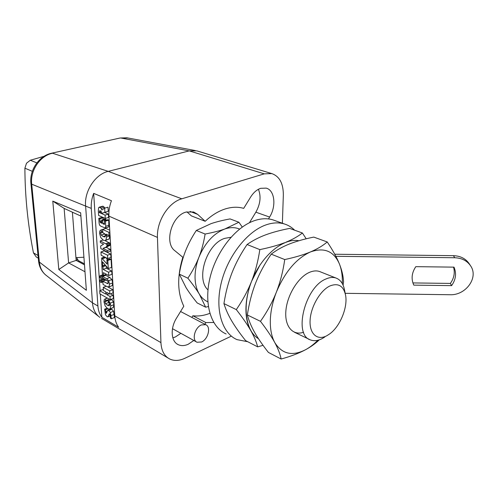 <?xml version="1.0" encoding="UTF-8"?>
<svg xmlns="http://www.w3.org/2000/svg" width="498" height="498" viewBox="0 0 498 498"><rect width="100%" height="100%" fill="white"/><g stroke="black" fill="none" stroke-linecap="round" stroke-linejoin="round"><path stroke-width="0.75" d="M282.378 223.247L283.337 195.191C283.393 183.538 279.552 176.336 271.808 173.597L196.81 150.863M271.808 173.597L264.27 173.852L181.795 198.802C168.561 202.369 156.577 221.18 157.449 237.409L160.935 342.612C161.371 350.617 164.259 356.058 169.581 358.934C174.151 361.112 179.261 360.888 184.914 358.261L230.811 336.399M268.49 218.933L269.611 217.066C276.496 206.247 274.772 190.136 266.169 188.126L260.684 188.319C256.825 189.626 253.451 192.577 250.562 197.164L243.703 208.369C237.907 206.664 231.632 206.894 224.878 209.06C218.105 211.308 211.538 215.379 205.176 221.286L197.631 214.358L193.616 211.986L185.978 212.098C171.623 215.771 163.929 243.018 174.923 250.774L182.841 257.285C177.027 276.446 177.344 292.756 183.799 306.22L176.529 318.104C170.067 328.269 171.038 341.547 178.216 344.66C181.222 346.042 184.577 345.898 188.281 344.224L193.797 340.47M204.902 324.26L205.911 322.586L213.729 322.474M196.766 150.857L189.252 150.888L108.24 171.368C95.46 174.095 84.143 191.195 85.606 205.892L92.466 302.859C93.02 309.333 95.492 314.176 99.893 317.394M91.283 208.388C90.972 203.371 91.763 198.366 93.668 193.367L111.446 200.731C109.492 205.867 108.651 210.996 108.925 216.126L114.777 315.813C115.075 320.382 116.364 324.204 118.642 327.273L101.847 317.294C99.556 314.263 98.243 310.503 97.907 306.015L91.283 208.388L31.704 184.185L39.361 262.079C40.014 268.136 42.498 272.723 46.806 275.848L98.523 316.323M181.795 198.802L108.24 171.368L52.57 153.241C40.17 155.588 29.967 170.59 31.704 184.185L30.901 183.276C29.37 169.98 39.099 155.706 51.699 153.191L119.931 138.039M127.843 137.971L120.983 138.033L189.252 150.888L264.27 173.852M80.651 212.789L86.359 290.297L58.808 269.505L52.788 201.111L80.651 212.789M101.847 317.294L100.316 294.119M100.086 290.589L93.668 193.367M104.63 309.152L105.576 309.706L106.255 313.267L107.699 310.304L108.676 310.54L110.4 312.501L113.538 311.262L114.49 317.519L111.359 318.776L110.4 318.21L110.008 314.338L109.442 313.659L107.904 316.871L107.064 316.672L105.489 314.804L104.63 309.152L107.002 308.231M113.538 311.262L111.813 309.308L110.656 309.171M108.745 309.127L108.794 309.881M109.299 303.095L108.022 300.562L108.134 299.777M105.95 300.605L105.103 300.804L104.879 301.763L105.601 303.68L107.437 305.243L109.274 305.847L109.765 304.714L108.315 301.72L108.713 300.736L110.189 303.176L110.811 305.865L110.07 308.791L109.541 309.102L107.693 308.704L105.146 305.921L103.97 301.888L104.225 299.684L104.954 298.999L105.346 298.949L105.95 300.605L109.106 299.404L108.938 298.949M109.716 309.034L113.214 307.565L113.961 304.645L113.345 301.956L111.869 299.528L108.713 300.736M110.581 293.832L113.177 295.264L113.363 298.451L110.201 299.659L99.905 293.888L99.7 290.732L102.849 289.568L103.391 289.861M107.929 287.022L112.847 289.705L113.04 292.911L109.865 294.106L106.672 292.338L106.821 294.692L109.267 293.776M108.757 287.01L112.243 285.609L112.685 282.914L111.869 279.559L109.902 277.535L105.725 275.332L102.532 276.465L106.703 278.687L108.67 280.723L109.492 284.084L109.056 286.786L107.201 286.717L103.042 284.458L102.837 281.246L106.018 280.094L107.636 280.959M104.362 275.811L104.032 275.151M104.736 280.561L104.449 279.459L103.298 278.855M106.236 266.343L106.354 268.279L111.751 271.074L111.944 274.342L108.732 275.494L103.354 272.661L103.522 275.338L106.454 274.292M103.522 275.338L102.42 274.753L101.866 266.131L105.184 265.073M102.75 265.745L101.81 265.26L101.667 258.008L107.132 264.133L106.877 259.962L110.114 258.86L111.06 259.334L111.54 267.42L108.309 268.553L102.501 261.83L102.75 265.745L105.072 264.942M107.63 259.707L105.937 257.659M110.755 254.111L110.948 257.441L107.705 258.549L101.169 255.262L100.957 251.951L104.2 250.874L110.755 254.111L107.5 255.2L107.705 258.549M109.56 245.657L102.93 248.39L106.18 247.325L110.263 245.072L110.108 243.292L104.997 240.578M106.18 247.325L110.475 249.417L110.575 251.073L107.319 252.162L100.839 248.577L100.627 246.031L103.634 244.163L100.353 242.576L100.247 240.914L102.974 240.042M105.402 234.919L104.051 233.257M105.252 240.503L109.149 239.028L109.871 235.342M102.625 229.435L108.869 232.323L109.062 235.604L105.999 234.166L106.634 236.917L105.875 240.08L105.078 240.559L103.441 240.291L100.789 237.602L99.563 233.369L99.824 230.941L100.976 229.989L101.604 231.713L100.733 232.037L100.503 233.114L101.25 235.1L103.148 236.556L104.954 237.004L105.52 235.679L105.097 234.185L102.825 232.684L102.625 229.435L105.918 228.414L109.753 230.176M104.431 220.714L105.433 221.168L105.744 226.273L105.271 228.009L100.764 226.173L99.569 225.14L99.114 223.253L98.803 218.354L99.787 218.796L100.16 222.351L101.841 223.328L101.636 220.01L102.632 220.458L102.837 223.776L104.418 224.393L104.431 220.714L107.749 219.718L108.751 220.166L108.819 226.845L105.327 227.991M101.636 220.01L104.947 219.014L105.943 219.462L105.987 220.247M98.803 218.354L102.109 217.371L103.098 217.813L103.204 219.537M104.667 212.509L108.396 214.14L108.595 217.427L105.271 218.423L98.616 215.466L98.318 210.822L98.616 207.766L99.264 207.168L101.131 208.251L101.822 210.013L104.648 208.158L107.991 207.193L108.234 211.295L101.885 213.325L101.275 211.638L100.353 210.779L99.507 210.891L99.339 212.602L105.066 215.124L105.271 218.423M104.873 208.096L103.341 206.321L102.513 206.234M110.4 312.501L111.359 318.776M105.576 309.706L107.879 308.804M107.481 298.14L105.346 298.949M106.821 294.692L110.008 296.466L110.201 299.659M110.008 296.466L113.177 295.264M99.7 290.732L105.781 294.113L105.632 291.766L103.435 290.552L103.229 287.358L106.304 286.232M103.229 287.358L109.666 290.888L112.847 289.705M109.666 290.888L109.865 294.106M102.837 281.246L107.917 283.698L108.265 282.646L107.829 281.202L106.56 280.169L102.632 278.065L102.532 276.465M101.125 278.345L99.967 277.71L99.662 276.701L100.048 275.817L101.007 276.546L101.125 278.345L102.619 277.816M101.387 282.391L100.82 282.434L100.235 281.75L99.93 280.723L100.297 279.876L101.268 280.598L101.387 282.391L102.874 281.849M101.866 266.131L102.974 266.704L103.142 269.399L108.533 272.207L108.732 275.494M108.533 272.207L111.751 271.074M102.974 266.704L105.738 265.745M103.142 269.399L106.354 268.279M106.877 259.962L107.817 260.442L108.309 268.553M107.817 260.442L111.06 259.334M100.957 251.951L107.5 255.2M102.93 248.39L107.213 250.494L110.475 249.417M107.213 250.494L107.319 252.162M100.247 240.914L106.833 244.356L106.995 246.143L106.292 246.728M108.869 232.323L109.859 232.012M109.062 235.604L110.052 235.286M102.625 229.478L100.976 229.989M101.604 231.713L102.744 231.358M105.433 221.168L108.751 220.166M99.787 218.796L103.098 217.813M102.632 220.458L105.943 219.462M102.837 223.776L104.586 223.247M105.066 215.124L108.396 214.14M104.648 208.158L104.897 212.273L108.234 211.295M104.897 212.273L101.885 213.325M101.443 211.986L99.339 212.602M58.808 269.505L68.612 262.919L84.996 271.765M52.788 201.111L64.13 208.401L68.612 262.919L76.157 260.417L84.486 264.83M80.894 216.076L64.13 208.401M72.397 212.185L76.157 260.417M209.839 313.335C204.031 315.614 198.366 316.429 192.851 315.776L191.848 317.419M180.855 333.318L175.371 336.972L172.85 337.862M186.899 211.831L191.394 215.895L205.176 221.286M258.418 189.284C261.232 196.405 260.379 204.031 255.866 212.179L249.43 222.755M205.911 322.586L192.851 315.776M201.391 324.926L205.755 324.702C211.233 326.719 208.158 339.281 201.559 342.002L197.003 342.238C191.574 340.196 194.768 327.51 201.391 324.926M324.914 336.916L322.312 338.515C317.985 340.8 314.045 341.267 310.503 339.929C293.148 335.191 304.901 287.172 325.829 279.029C329.533 277.361 332.888 277.019 335.895 277.996C340.476 279.683 343.371 283.779 344.579 290.29L345.338 294.032M326.881 335.702C317.444 340.887 309.339 334.021 310.092 320.395C310.696 306.83 320.251 290.371 329.95 285.952C338.273 282.74 343.477 285.821 345.575 295.196C347.953 307.272 340.084 326.464 329.707 333.897L326.881 335.702M84.411 263.816L78.777 260.84L76.972 258.692L77.252 257.603L83.925 257.217M75.926 257.472L77.252 257.603M242.271 227.057L238.891 222.239L230.051 218.921C222.849 220.228 216.53 221.803 211.084 223.633L196.318 230.456C191.792 237.334 188.157 244.263 185.412 251.247C182.698 258.257 180.65 265.882 179.274 274.118L186.071 287.67C188.985 292.314 192.689 297.406 197.189 302.946L205.649 307.185L208.345 306.531M238.891 222.239L224.81 228.999C230.219 227.156 235.143 227.188 239.588 229.08M207.815 301.819C204.385 300.294 201.559 297.736 199.337 294.15C196.61 289.637 195.185 284.078 195.054 277.473C194.998 270.831 196.293 264.077 198.939 257.211C205.033 242.8 213.661 233.394 224.81 228.999C219.568 230.854 213.001 232.529 205.114 234.041L196.318 230.456M230.966 237.26L224.779 238.343C206.801 243.709 195.484 278.737 207.971 289.886M205.114 234.041C203.701 242.57 201.64 250.295 198.939 257.211C196.243 264.121 192.552 271.111 187.871 278.195C192.757 284.314 196.586 289.631 199.337 294.15L205.649 307.185M187.871 278.195L179.274 274.118M275.045 220.62L272.91 219.861C267.183 218.118 260.927 218.417 254.136 220.757C235.442 227.2 216.263 251.478 210.007 277.747C203.67 304.035 211.108 327.497 226.129 333.959M247.718 341.709L236.992 339.63C222.04 333.224 214.744 309.563 221.243 282.926C227.654 256.302 246.977 231.62 265.677 224.996C272.468 222.587 278.712 222.245 284.414 223.976C288.298 225.183 291.704 227.256 294.642 230.201M306.214 238.791L302.398 232.996L289.655 228.401C280.38 230.207 272.3 232.385 265.428 234.938C258.605 237.509 252.486 240.702 247.076 244.518C240.795 253.781 235.797 263.131 232.074 272.568C228.389 282.042 225.681 292.382 223.932 303.599C225.644 309.227 228.24 314.997 231.713 320.917C235.249 326.875 239.88 333.442 245.595 340.613L257.653 346.857L263.05 345.332M302.398 232.996C297.953 236.463 292.513 239.507 286.082 242.14M258.275 338.584C255.269 336.698 252.754 333.996 250.724 330.46C247.456 324.659 245.856 317.351 245.937 308.542C246.105 299.665 248.004 290.552 251.621 281.202L259.937 265.085M284.495 242.763C277.816 245.315 269.592 247.599 259.832 249.61C258.126 260.977 255.393 271.51 251.621 281.202C247.799 290.863 242.694 300.331 236.307 309.607C242.495 317.519 247.301 324.472 250.724 330.46C254.092 336.43 256.402 341.896 257.653 346.857M236.307 309.607L223.932 303.599M259.832 249.61L247.076 244.518M298.906 240.746C283.717 237.733 262.44 254.777 252.225 279.714C241.866 304.595 245.215 330.971 258.468 338.702M470.386 265.509L469.34 263.909C465.835 258.686 460.538 255.935 453.435 255.667L334.749 254.235M453.541 267.133C455.122 272.786 454.064 278.214 450.36 283.418L412.917 282.926M335.857 256.302L454.73 257.746C461.87 258.02 467.205 260.778 470.728 266.032C478.783 277.784 465.611 295.569 449.955 294.729L345.195 293.322M288.205 244.481L290.558 243.547M451.611 285.628C455.857 279.571 456.654 273.408 454.002 267.14L415.811 266.66C411.865 272.549 411.087 278.475 413.489 284.439L413.813 285.136L451.611 285.628L450.36 283.418M413.477 284.402L413.813 285.136M343.085 285.167L343.564 281.856C343.321 276.259 341.927 270.258 339.368 263.847C341.603 269.486 342.593 276.079 342.319 283.617M339.368 263.847C336.76 257.441 332.72 250.139 327.242 241.96L313.765 237.098C304.371 239.003 296.235 241.306 289.363 244.008C282.547 246.728 276.496 250.108 271.217 254.154C264.675 263.66 259.483 273.271 255.648 282.982C251.851 292.731 249.087 303.388 247.35 314.966C248.826 320.619 251.253 326.439 254.634 332.427C258.076 338.459 262.664 345.126 268.403 352.422L281.146 359.027C290.882 356.325 298.999 353.238 305.498 349.752C292.233 356.475 281.986 354.066 274.759 342.537C271.597 336.66 270.115 329.222 270.321 320.208C270.619 311.126 272.643 301.769 276.378 292.139C284.943 271.889 296.279 258.499 310.385 251.976C324.105 247.089 333.766 251.048 339.368 263.847M327.242 241.96C322.785 245.763 317.164 249.106 310.385 251.976C303.568 254.814 295.021 257.341 284.738 259.558L271.217 254.154M317.836 340.271C313.858 344.292 309.75 347.455 305.498 349.752C310.877 346.838 315.464 343.539 319.262 339.854M320.594 271.92C317.307 270.433 313.566 270.595 309.364 272.4C298.196 277.187 287.153 295.065 285.883 310.764C284.476 326.514 292.88 336.013 303.587 332.253M284.738 259.558C283.057 271.292 280.268 282.148 276.378 292.139C272.437 302.087 267.133 311.816 260.473 321.335C266.685 329.408 271.447 336.474 274.759 342.537C278.015 348.569 280.144 354.066 281.146 359.027M260.473 321.335L247.35 314.966M44.098 156.304L30.297 160.244L26.487 163.251L24.9 168.193C24.993 196.28 27.844 224.517 33.453 252.897L36.292 257.012M157.449 237.409L108.925 216.126M45.561 274.884C41.515 271.335 39.18 266.685 38.564 260.952L39.361 262.079L92.466 302.859L97.907 306.015M114.777 315.813L160.935 342.612M51.568 153.222L120.068 138.008L126.922 137.797L195.303 150.552M114.297 314.338L111.166 315.583M108.751 314.643L109.934 314.176M108.657 315.246L110.114 314.668M108.078 316.778L110.257 315.906M105.713 311.86L107.045 311.343M105.893 312.769L106.833 312.402M106.255 313.267L106.622 313.124M108.676 310.54L111.813 309.308M110.189 303.176L113.345 301.956M110.811 305.865L113.961 304.645M110.07 308.791L113.214 307.565M105.103 300.804L105.688 300.58M104.879 301.763L108.022 300.562M105.601 303.68L108.745 302.473M107.437 305.243L109.722 304.359M106.759 283.362L108.271 282.808M106.703 278.687L109.902 277.535M108.67 280.723L111.869 279.559M109.492 284.084L112.685 282.914M109.056 286.786L112.243 285.609M100.391 275.873L102.881 274.996M101.007 276.546L104.194 275.413M100.658 279.938L103.839 278.799M101.268 280.598L104.449 279.459M101.555 281.6L104.736 280.455M101.959 258.064L104.823 257.099M102.289 258.3L105.234 257.304M105.8 257.591L102.632 258.661M105.968 243.665L109.236 242.601M106.833 244.356L110.108 243.292M107.145 245.383L110.419 244.313M106.995 246.143L110.263 245.072M106.429 235.535L107.917 235.062M106.634 236.917L109.921 235.871M105.875 240.08L109.149 239.028M100.733 232.037L102.744 231.414M100.503 233.114L102.806 232.398M101.25 235.1L104.53 234.066M103.148 236.556L105.526 235.803M105.744 226.273L109.056 225.258M105.514 227.866L108.819 226.845M99.955 221.405L101.692 220.888M100.16 222.351L101.754 221.871M101.791 222.525L100.758 222.836M103.945 224.281L104.599 224.088M100.011 207.274L103.341 206.321M101.131 208.251L104.468 207.293M99.507 210.891L100.154 210.704M99.295 212.21L101.275 211.638M99.32 212.441L101.38 211.843M197.631 214.358L190.043 211.432M269.611 217.066L255.866 212.179M78.777 260.84L78.858 261.848M454.73 257.746L453.441 255.667M30.297 160.244L36.858 162.89M32.339 171.318L24.9 168.193M33.453 252.897L38.016 255.43M168.038 358.012L101.555 318.396M38.564 260.952L30.901 183.276M107.973 316.846L110.263 315.931M107.699 310.304L110.836 309.077M104.954 298.999L107.381 298.078M100.951 278.457L102.619 277.859M100.048 275.817L102.675 274.89M101.206 282.509L102.881 281.899M100.297 279.876L103.478 278.737M101.667 258.008L104.642 257.005M100.795 230.026L102.625 229.46M99.264 207.168L102.594 206.216M177.188 344.068L178.216 344.66M205.755 324.702L180.562 311.505M196.536 341.983L172.489 328.686M335.895 277.996L319.486 271.485M309.258 339.337L294.555 332.297M77.146 260.94L76.972 258.692M272.91 219.861L284.414 223.976M36.292 257.018L38.284 258.126"/></g></svg>
